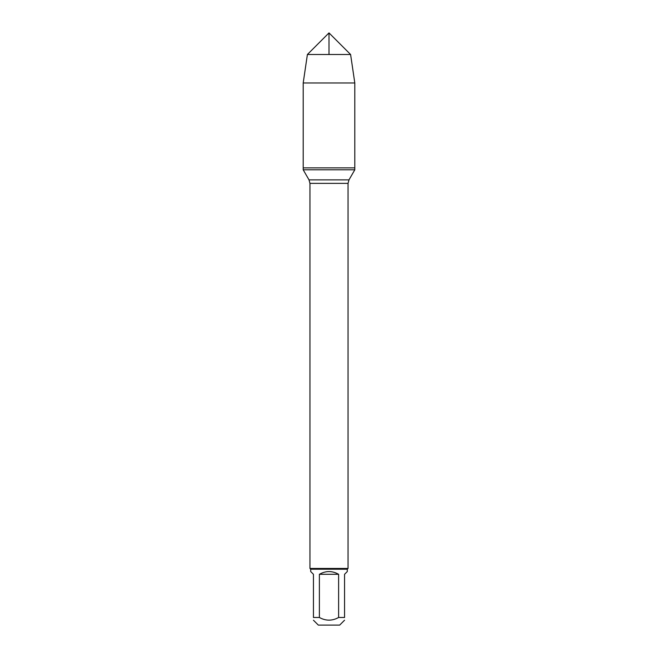 <?xml version="1.0" encoding="UTF-8"?>
<svg xmlns="http://www.w3.org/2000/svg" width="658" height="658" viewBox="0 0 658 658"><rect width="100%" height="100%" fill="white"/><g stroke="black" fill="none" stroke-linecap="round" stroke-linejoin="round"><path stroke-width="0.99" d="M303.198 169.805L354.802 169.805L354.802 167.872L303.198 167.872L303.198 169.805L309.013 179.864L309.951 183.36L309.951 568.454L348.049 568.454L348.049 183.36L309.951 183.36M344.562 620.214L339.668 625.1L318.332 625.1L313.438 620.214M338.615 574.294C332.208 570.683 325.792 570.683 319.385 574.294L338.615 574.294L338.615 617.484C332.2 621.029 325.792 621.029 319.385 617.484L313.438 617.484C313.438 621.029 313.438 621.029 313.438 617.484L313.438 574.294L310.708 571.563L310.708 569.219L347.292 569.219L347.292 571.563L344.562 574.294L344.562 617.484C344.562 621.029 344.562 621.029 344.562 617.484L338.615 617.484M319.385 574.294L319.385 617.484M310.708 569.219L309.951 568.454M303.198 167.872L354.802 167.872L354.802 82.974L303.198 82.974L303.198 167.872L303.198 82.974L307.401 54.499L329 32.9L329 54.499M350.599 54.499L307.401 54.499L329 32.9L350.599 54.499L354.802 82.974M309.013 179.864L348.987 179.864L354.802 169.805M348.049 183.36L348.987 179.864M347.292 569.219L348.049 568.454M307.401 54.499L303.198 82.974"/></g></svg>
